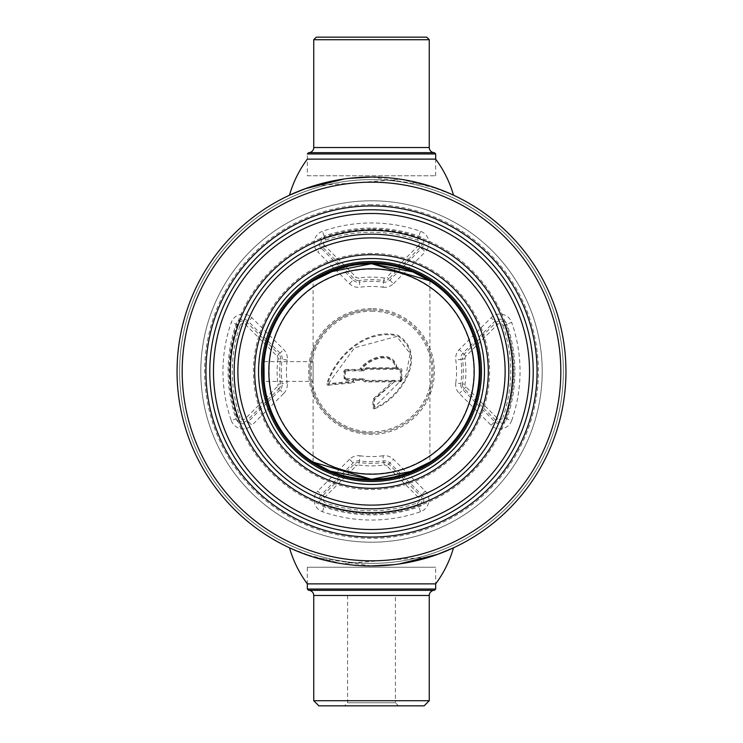 <?xml version="1.0" encoding="UTF-8"?>
<svg xmlns="http://www.w3.org/2000/svg" width="743" height="743" viewBox="0 0 743 743"><rect width="100%" height="100%" fill="white"/><g stroke="black" fill="none" stroke-linecap="round" stroke-linejoin="round"><path stroke-width="0.56" stroke-dasharray="3.71 2.79" d="M371.5 563.38A191.88 191.88 0 0 0 563.38 371.5A191.88 191.88 0 0 0 371.5 179.62A191.88 191.88 0 0 0 179.62 371.5A191.88 191.88 0 0 0 371.5 563.38A191.88 191.88 0 0 0 563.38 371.5A191.88 191.88 0 0 0 371.5 179.62A191.88 191.88 0 0 0 179.62 371.5A191.88 191.88 0 0 0 371.5 563.38A191.88 191.88 0 0 0 563.38 371.5A191.88 191.88 0 0 0 371.5 179.62A191.88 191.88 0 0 0 179.62 371.5A191.88 191.88 0 0 0 371.5 563.38A191.88 191.88 0 0 0 563.38 371.5A191.88 191.88 0 0 0 371.5 179.62A191.88 191.88 0 0 0 179.62 371.5A191.88 191.88 0 0 0 371.5 563.38M362.918 565.757L371.5 565.952C351.634 565.284 351.634 565.284 371.5 565.952L371.5 565.952A194.452 194.452 0 0 0 565.952 371.5A194.452 194.452 0 0 0 371.5 177.048A194.452 194.452 0 0 0 177.048 371.5A194.452 194.452 0 0 0 371.5 565.952A194.452 194.452 0 0 0 565.952 371.5A194.452 194.452 0 0 0 371.5 177.048A194.452 194.452 0 0 0 177.048 371.5A194.452 194.452 0 0 0 371.5 565.952A194.452 194.452 0 0 0 565.952 371.5A194.452 194.452 0 0 0 371.5 177.048A194.452 194.452 0 0 0 177.048 371.5A194.452 194.452 0 0 0 371.5 565.952A194.452 194.452 0 0 0 565.952 371.5A194.452 194.452 0 0 0 371.5 177.048A194.452 194.452 0 0 0 177.048 371.5A194.452 194.452 0 0 0 371.5 565.952A194.452 194.452 0 0 0 565.952 371.5A194.452 194.452 0 0 0 371.5 177.048A194.452 194.452 0 0 0 177.048 371.5A194.452 194.452 0 0 0 371.5 565.952L371.649 565.952M371.5 560.816A189.316 189.316 0 0 0 560.816 371.5A189.316 189.316 0 0 0 371.5 182.184A189.316 189.316 0 0 0 182.184 371.5A189.316 189.316 0 0 0 371.5 560.816M371.5 205.932A165.568 165.568 0 0 0 205.932 371.5A165.568 165.568 0 0 0 371.5 537.068A165.568 165.568 0 0 0 537.068 371.5A165.568 165.568 0 0 0 371.5 205.932M359.881 565.599L359.25 565.562M371.5 542.204A170.704 170.704 0 0 0 542.204 371.5A170.704 170.704 0 0 0 371.5 200.796A170.704 170.704 0 0 0 200.796 371.5A170.704 170.704 0 0 0 371.5 542.204A170.704 170.704 0 0 1 200.796 371.5A170.704 170.704 0 0 1 371.5 200.796A170.704 170.704 0 0 1 542.204 371.5A170.704 170.704 0 0 1 371.5 542.204M313.741 700.714L429.259 700.714M308.605 590.332L434.395 590.332M307.323 589.05L435.677 589.05M307.323 567.234L435.677 567.234L435.677 583.868L307.323 583.868L307.323 567.234L435.677 567.234M318.877 705.85L424.123 705.85M395.415 595.468L347.585 595.468L395.415 595.468L395.415 702.767L347.585 702.767L344.511 705.85L398.489 705.85L344.511 705.85M347.585 595.468L347.585 702.767L395.415 702.767L398.489 705.85M426.686 37.15L316.314 37.15M429.259 39.713L313.741 39.713M434.395 152.668L308.605 152.668M435.677 153.95L307.323 153.95L307.323 175.766L435.677 175.766L307.323 175.766M435.677 175.766L435.677 159.132L307.323 159.132M399 563.993L394.087 564.634M371.5 565.952L314.503 557.408L289.501 547.814L304.379 553.999L341.604 563.64L429.361 557.139M431.107 556.591L453.499 547.814M344 179.007L348.913 178.366M371.5 177.048L428.497 185.592L453.499 195.186L438.621 189.001L401.396 179.36L313.639 185.861M311.893 186.409L289.501 195.186M371.5 230.311A141.189 141.189 0 0 1 512.689 371.5A141.189 141.189 0 0 1 371.5 512.689A141.189 141.189 0 0 1 230.311 371.5A141.189 141.189 0 0 1 371.5 230.311M371.5 533.223A161.723 161.723 0 0 1 209.777 371.5A161.723 161.723 0 0 1 371.5 209.777A161.723 161.723 0 0 1 533.223 371.5A161.723 161.723 0 0 1 371.5 533.223A161.723 161.723 0 0 0 533.223 371.5A161.723 161.723 0 0 0 371.5 209.777A161.723 161.723 0 0 0 209.777 371.5A161.723 161.723 0 0 0 371.5 533.223A161.723 161.723 0 0 0 533.223 371.5A161.723 161.723 0 0 0 371.5 209.777A161.723 161.723 0 0 0 209.777 371.5A161.723 161.723 0 0 0 371.5 533.223M371.5 234.166A137.334 137.334 0 0 1 508.834 371.5A137.334 137.334 0 0 1 371.5 508.834A137.334 137.334 0 0 1 234.166 371.5A137.334 137.334 0 0 1 371.5 234.166A137.334 137.334 0 0 0 234.166 371.5A137.334 137.334 0 0 0 371.5 508.834A137.334 137.334 0 0 0 508.834 371.5A137.334 137.334 0 0 0 371.5 234.166A137.334 137.334 0 0 0 234.166 371.5A137.334 137.334 0 0 0 371.5 508.834A137.334 137.334 0 0 0 508.834 371.5A137.334 137.334 0 0 0 371.5 234.166M371.5 488.3A116.8 116.8 0 0 1 254.7 371.5A116.8 116.8 0 0 1 371.5 254.7A116.8 116.8 0 0 1 488.3 371.5A116.8 116.8 0 0 1 371.5 488.3M371.5 258.555A112.945 112.945 0 0 0 258.555 371.5A112.945 112.945 0 0 0 371.5 484.445A112.945 112.945 0 0 0 484.445 371.5A112.945 112.945 0 0 0 371.5 258.555A112.945 112.945 0 0 0 258.555 371.5A112.945 112.945 0 0 0 371.5 484.445A112.945 112.945 0 0 0 484.445 371.5A112.945 112.945 0 0 0 371.5 258.555M371.5 473.839A102.339 102.339 0 0 1 269.161 371.5A102.339 102.339 0 0 1 371.5 269.161A102.339 102.339 0 0 1 473.839 371.5A102.339 102.339 0 0 1 371.5 473.839M264.136 361.618L313.1 361.618L313.1 381.382L313.1 280.873M263.83 376.989L264.136 381.382L313.1 381.382L313.1 462.127M263.988 363.503L263.914 364.46M263.7 369.921L263.691 371.184M388.719 477.925L371.5 479.309A107.809 107.809 0 0 1 263.691 371.5A107.809 107.809 0 0 1 371.5 263.691A107.809 107.809 0 0 1 479.309 371.5A107.809 107.809 0 0 1 371.5 479.309M354.281 265.075L371.5 263.691M371.5 433.104A61.604 61.604 0 0 0 433.104 371.5A61.604 61.604 0 0 0 371.5 309.896A61.604 61.604 0 0 1 433.104 371.5A61.604 61.604 0 0 1 371.5 433.104A61.604 61.604 0 0 1 309.896 371.5A61.604 61.604 0 0 1 371.5 309.896A61.604 61.604 0 0 0 309.896 371.5A61.604 61.604 0 0 0 371.5 433.104A61.604 61.604 0 0 0 433.104 371.5A61.604 61.604 0 0 0 371.5 309.896A61.604 61.604 0 0 0 309.896 371.5A61.604 61.604 0 0 0 371.5 433.104M359.11 462.49A5.712 5.712 0 0 0 354.3 464.115L322.536 495.878A5.712 5.712 0 0 0 324.691 505.314L325.536 502.9A3.158 3.158 0 0 1 324.347 497.689L321.366 494.708L353.129 462.945A7.365 7.365 0 0 1 359.333 460.855A90.182 90.182 0 0 0 383.667 460.855A7.365 7.365 0 0 1 389.871 462.945L421.634 494.708A7.365 7.365 0 0 1 418.857 506.875A143.418 143.418 0 0 1 324.143 506.875A7.365 7.365 0 0 1 321.366 494.708L317.744 491.086A12.492 12.492 0 0 0 322.453 511.704A148.535 148.535 0 0 0 420.547 511.704A12.492 12.492 0 0 0 425.256 491.086L393.493 459.323A12.492 12.492 0 0 0 382.97 455.784L383.89 462.49A91.835 91.835 0 0 1 359.11 462.49L360.03 455.784A12.492 12.492 0 0 0 349.507 459.323L356.111 465.926A3.158 3.158 0 0 1 358.767 465.025L359.11 462.49M465.926 386.889L462.945 389.871A7.365 7.365 0 0 1 460.855 383.667L462.49 383.89A5.712 5.712 0 0 0 464.115 388.7L495.878 420.464A5.712 5.712 0 0 0 505.314 418.309L502.9 417.464A3.158 3.158 0 0 1 497.689 418.653L465.926 386.889A3.158 3.158 0 0 1 465.025 384.233A94.389 94.389 0 0 0 465.025 358.767L462.49 359.11A91.835 91.835 0 0 1 462.49 383.89L465.025 384.233M465.025 358.767A3.158 3.158 0 0 1 465.926 356.111L497.689 324.347A3.158 3.158 0 0 1 502.9 325.536L505.314 324.691A5.712 5.712 0 0 0 495.878 322.536L464.115 354.3A5.712 5.712 0 0 0 462.49 359.11L460.855 359.333A7.365 7.365 0 0 1 462.945 353.129L494.708 321.366A7.365 7.365 0 0 1 506.875 324.143L511.704 322.453A12.492 12.492 0 0 0 491.086 317.744L459.323 349.507A12.492 12.492 0 0 0 455.784 360.03A85.055 85.055 0 0 1 455.784 382.97L460.855 383.667A90.182 90.182 0 0 0 460.855 359.333L455.784 360.03M324.347 245.311A3.158 3.158 0 0 1 325.536 240.1L324.691 237.686A5.712 5.712 0 0 0 322.536 247.122L317.744 251.914L349.507 283.677A12.492 12.492 0 0 0 360.03 287.216A85.055 85.055 0 0 1 382.97 287.216L383.89 280.51A5.712 5.712 0 0 0 388.7 278.885L386.889 277.074A3.158 3.158 0 0 1 384.233 277.975L383.89 280.51A91.835 91.835 0 0 0 359.11 280.51L359.333 282.145A7.365 7.365 0 0 1 353.129 280.055L354.3 278.885A5.712 5.712 0 0 0 359.11 280.51L358.767 277.975A3.158 3.158 0 0 1 356.111 277.074L324.347 245.311L322.536 247.122L354.3 278.885L356.111 277.074M392.536 381.131L365.036 381.131L392.991 381.131L373.664 398.406A1.282 1.282 0 0 0 372.902 399.576L372.902 407.461A1.282 1.282 0 0 0 374.769 408.604L374.416 407.916C400.189 398.257 428.033 354.541 397.291 335.817C366.373 328.75 336.356 355.832 327.635 383.806L328.471 383.639L354.522 347.817L396.716 336.43L410.155 353.519L405.892 375.605L374.444 407.043L374.444 399.743L394.338 381.809L400.291 381.809L401.601 380.992L401.963 369.54L400.291 367.869L396.353 367.692C392.518 349.656 368.677 358.033 361.209 368.807A0.771 0.771 0 0 0 361.795 370.088L361.795 369.317C368.937 359.092 391.747 350.529 395.592 367.776L365.036 367.776A1.282 1.282 0 0 0 364.135 368.156L362.965 369.317L361.209 368.807L359.696 369.41L359.696 370.135L363.076 370.088L363.076 370.859A1.282 1.282 0 0 0 363.977 370.488L363.438 369.94L364.674 368.704L365.147 369.317L365.036 368.547L395.982 368.547L365.036 368.547M394.338 381.809L373.98 399.112L374.444 399.743L373.673 399.576L373.673 407.461L374.444 407.043L374.416 407.916M345.319 371.184L344.594 371.082L344.594 378.596L345.319 378.503L345.532 370.135L359.696 370.135M345.634 378.819L345.532 379.543L354.95 379.589L363.076 379.589L363.076 378.819L345.319 378.503M240.1 325.536A3.158 3.158 0 0 1 245.311 324.347L277.074 356.111A3.158 3.158 0 0 1 277.975 358.767L280.51 359.11A91.835 91.835 0 0 0 280.51 383.89L282.145 383.667A7.365 7.365 0 0 1 280.055 389.871L278.885 388.7A5.712 5.712 0 0 0 280.51 383.89L277.975 384.233A3.158 3.158 0 0 1 277.074 386.889L278.885 388.7L247.122 420.464L248.292 421.634A7.365 7.365 0 0 1 236.125 418.857L240.1 417.464A139.201 139.201 0 0 1 240.1 325.536L237.686 324.691A141.764 141.764 0 0 0 237.686 418.309A5.712 5.712 0 0 0 247.122 420.464L245.311 418.653A3.158 3.158 0 0 1 240.1 417.464M277.074 356.111L278.885 354.3L247.122 322.536A5.712 5.712 0 0 0 237.686 324.691L236.125 324.143A7.365 7.365 0 0 1 248.292 321.366L251.914 317.744A12.492 12.492 0 0 0 231.296 322.453A148.535 148.535 0 0 0 231.296 420.547L236.125 418.857A143.418 143.418 0 0 1 236.125 324.143L231.296 322.453M245.311 324.347L248.292 321.366L280.055 353.129A7.365 7.365 0 0 1 282.145 359.333A90.182 90.182 0 0 0 282.145 383.667L287.216 382.97A85.055 85.055 0 0 1 287.216 360.03A12.492 12.492 0 0 0 283.677 349.507L251.914 317.744M287.216 360.03L280.51 359.11A5.712 5.712 0 0 0 278.885 354.3L283.677 349.507M325.536 240.1A139.201 139.201 0 0 1 417.464 240.1A3.158 3.158 0 0 1 418.653 245.311L420.464 247.122A5.712 5.712 0 0 0 418.309 237.686L420.547 231.296A148.535 148.535 0 0 0 322.453 231.296A12.492 12.492 0 0 0 317.744 251.914M417.464 240.1L418.309 237.686A141.764 141.764 0 0 0 324.691 237.686L324.143 236.125A143.418 143.418 0 0 1 418.857 236.125A7.365 7.365 0 0 1 421.634 248.292L389.871 280.055A7.365 7.365 0 0 1 383.667 282.145A90.182 90.182 0 0 0 359.333 282.145L360.03 287.216M455.784 382.97A12.492 12.492 0 0 0 459.323 393.493L491.086 425.256A12.492 12.492 0 0 0 511.704 420.547L506.875 418.857A143.418 143.418 0 0 0 506.875 324.143L505.314 324.691A141.764 141.764 0 0 1 505.314 418.309L506.875 418.857A7.365 7.365 0 0 1 494.708 421.634L497.689 418.653M497.689 324.347L491.086 317.744M465.926 356.111L459.323 349.507M322.453 511.704L324.691 505.314A141.764 141.764 0 0 0 418.309 505.314A5.712 5.712 0 0 0 420.464 495.878L388.7 464.115L386.889 465.926L418.653 497.689A3.158 3.158 0 0 1 417.464 502.9A139.201 139.201 0 0 1 325.536 502.9M425.256 491.086L418.653 497.689M358.767 465.025A94.389 94.389 0 0 0 384.233 465.025L383.89 462.49A5.712 5.712 0 0 1 388.7 464.115L393.493 459.323M384.233 465.025A3.158 3.158 0 0 1 386.889 465.926M420.547 511.704L417.464 502.9M374.769 408.604C400.514 399.13 429.11 354.671 397.904 335.223C366.568 327.459 335.669 355.219 326.883 383.611A1.282 1.282 0 0 0 328.248 385.208L328.174 384.437L353.761 381.976L353.835 382.738A1.282 1.282 0 0 0 354.94 381.809L355.358 380.36L362.965 380.36L364.135 381.521A1.282 1.282 0 0 0 365.036 381.902L392.536 381.902M326.883 383.611L327.635 383.806M355.358 380.36L355.358 379.589L363.076 379.589L362.965 380.36M392.991 381.131L400.291 381.085L400.189 380.36L365.147 380.36L365.036 381.902M400.635 380.945L400.505 380.035L401.09 380.481L400.635 380.945M363.977 370.488L365.147 369.317L400.189 369.317L400.291 368.593L395.982 368.547M400.189 369.317L400.505 380.035M365.147 380.36L363.977 379.19A1.282 1.282 0 0 0 363.076 378.819M397.143 367.869C393.307 348.207 367.265 357.374 359.696 369.41L345.532 369.41L345.532 370.135M401.963 380.137L401.229 380.137L401.229 369.54L401.963 369.54M345.532 369.41L343.86 371.082L344.223 379.459L345.532 380.267L353.779 380.267L353.51 381.224L328.471 383.639M396.353 367.692L395.592 367.776M371.5 253.419A118.081 118.081 0 0 0 253.419 371.5A118.081 118.081 0 0 0 371.5 489.581A118.081 118.081 0 0 0 489.581 371.5A118.081 118.081 0 0 0 371.5 253.419M371.5 229.03A142.47 142.47 0 0 0 229.03 371.5A142.47 142.47 0 0 0 371.5 513.97A142.47 142.47 0 0 0 513.97 371.5A142.47 142.47 0 0 0 371.5 229.03M371.5 204.65A166.85 166.85 0 0 0 204.65 371.5A166.85 166.85 0 0 0 371.5 538.35A166.85 166.85 0 0 0 538.35 371.5A166.85 166.85 0 0 0 371.5 204.65M313.741 595.468L429.259 595.468M429.259 147.532L313.741 147.532M371.5 311.178A60.322 60.322 0 0 1 431.822 371.5A60.322 60.322 0 0 1 371.5 431.822A60.322 60.322 0 0 1 311.178 371.5A60.322 60.322 0 0 1 371.5 311.178M371.5 308.605A62.895 62.895 0 0 0 308.605 371.5A62.895 62.895 0 0 0 371.5 434.395A62.895 62.895 0 0 0 434.395 371.5A62.895 62.895 0 0 0 371.5 308.605M277.074 386.889L245.311 418.653M277.975 358.767A94.389 94.389 0 0 0 277.975 384.233M280.055 389.871L248.292 421.634L251.914 425.256L283.677 393.493L280.055 389.871M231.296 420.547A12.492 12.492 0 0 0 251.914 425.256M283.677 393.493A12.492 12.492 0 0 0 287.216 382.97M384.233 277.975A94.389 94.389 0 0 0 358.767 277.975M382.97 287.216A12.492 12.492 0 0 0 393.493 283.677L388.7 278.885L420.464 247.122L425.256 251.914A12.492 12.492 0 0 0 420.547 231.296M418.653 245.311L386.889 277.074M349.507 283.677L353.129 280.055L321.366 248.292A7.365 7.365 0 0 1 324.143 236.125L322.453 231.296M393.493 283.677L425.256 251.914M502.9 325.536A139.201 139.201 0 0 1 502.9 417.464M491.086 425.256L494.708 421.634L462.945 389.871L459.323 393.493M511.704 420.547A148.535 148.535 0 0 0 511.704 322.453M324.347 497.689L356.111 465.926M349.507 459.323L317.744 491.086M382.97 455.784A85.055 85.055 0 0 1 360.03 455.784M328.248 385.208L353.835 382.738M345.634 370.859L363.076 370.859M429.9 280.873L429.9 462.127"/><path stroke-width="1.11" d="M371.5 565.952A194.452 194.452 0 0 0 565.952 371.5A194.452 194.452 0 0 0 371.5 177.048A194.452 194.452 0 0 0 177.048 371.5A194.452 194.452 0 0 0 371.5 565.952C391.375 565.284 391.375 565.284 371.5 565.952C391.375 565.284 391.375 565.284 371.5 565.952L394.087 564.634M371.5 560.816A189.316 189.316 0 0 0 560.816 371.5A189.316 189.316 0 0 0 371.5 182.184A189.316 189.316 0 0 0 182.184 371.5A189.316 189.316 0 0 0 371.5 560.816M371.5 205.932A165.568 165.568 0 0 0 205.932 371.5A165.568 165.568 0 0 0 371.5 537.068A165.568 165.568 0 0 0 537.068 371.5A165.568 165.568 0 0 0 371.5 205.932M362.918 565.757L359.881 565.599M359.25 565.562L356.631 565.377M308.605 590.332L434.395 590.332A5.136 5.136 0 0 0 429.259 595.468L429.259 700.714L313.741 700.714L313.741 595.468A5.136 5.136 0 0 0 308.605 590.332L307.323 589.05L307.323 583.868L435.677 583.868L435.677 589.05L307.323 589.05M434.395 590.332L435.677 589.05M429.259 700.714L424.123 705.85L318.877 705.85L313.741 700.714M434.395 152.668L308.605 152.668A5.136 5.136 0 0 0 313.741 147.532L313.741 39.713L316.314 37.15L426.686 37.15L429.259 39.713L429.259 147.532A5.136 5.136 0 0 0 434.395 152.668L435.677 153.95L435.677 159.132L307.323 159.132A111.831 111.831 0 0 0 289.501 195.186L305.141 188.722L344 179.007M308.605 152.668L307.323 153.95L435.677 153.95M313.741 39.713L429.259 39.713M399 563.993L437.859 554.278L453.499 547.814A111.831 111.831 0 0 1 435.677 583.868M289.501 547.814A111.831 111.831 0 0 0 307.323 583.868M429.361 557.139L431.107 556.591M453.499 195.186A111.831 111.831 0 0 0 435.677 159.132M348.913 178.366L371.5 177.048M313.639 185.861L311.893 186.409M371.5 230.311A141.189 141.189 0 0 1 512.689 371.5A141.189 141.189 0 0 1 371.5 512.689A141.189 141.189 0 0 1 230.311 371.5A141.189 141.189 0 0 1 371.5 230.311M371.5 529.518A158.018 158.018 0 0 1 213.482 371.5A158.018 158.018 0 0 1 371.5 213.482A158.018 158.018 0 0 1 529.518 371.5A158.018 158.018 0 0 1 371.5 529.518M371.5 533.223A161.723 161.723 0 0 1 209.777 371.5A161.723 161.723 0 0 1 371.5 209.777A161.723 161.723 0 0 1 533.223 371.5A161.723 161.723 0 0 1 371.5 533.223M371.5 234.166A137.334 137.334 0 0 1 508.834 371.5A137.334 137.334 0 0 1 371.5 508.834A137.334 137.334 0 0 1 234.166 371.5A137.334 137.334 0 0 1 371.5 234.166M371.5 237.871A133.629 133.629 0 0 1 505.129 371.5A133.629 133.629 0 0 1 371.5 505.129A133.629 133.629 0 0 1 237.871 371.5A133.629 133.629 0 0 1 371.5 237.871M371.5 488.3A116.8 116.8 0 0 1 254.7 371.5A116.8 116.8 0 0 1 371.5 254.7A116.8 116.8 0 0 1 488.3 371.5A116.8 116.8 0 0 1 371.5 488.3M371.5 480.201A108.701 108.701 0 0 0 480.201 371.5A108.701 108.701 0 0 0 371.5 262.799A108.701 108.701 0 0 0 262.799 371.5A108.701 108.701 0 0 0 371.5 480.201M371.5 481.483A109.983 109.983 0 0 0 481.483 371.5A109.983 109.983 0 0 0 371.5 261.517A109.983 109.983 0 0 0 261.517 371.5A109.983 109.983 0 0 0 371.5 481.483M371.5 484.445A112.945 112.945 0 0 0 484.445 371.5A112.945 112.945 0 0 0 371.5 258.555A112.945 112.945 0 0 0 258.555 371.5A112.945 112.945 0 0 0 371.5 484.445M264.136 381.382L263.988 363.503M263.914 364.46L263.7 369.921M263.691 371.184L263.83 376.989M371.5 479.309A107.809 107.809 0 0 1 263.691 371.5A107.809 107.809 0 0 1 371.5 263.691L429.9 280.873L412.82 271.919L371.5 263.691A107.809 107.809 0 0 1 479.309 371.5A107.809 107.809 0 0 1 371.5 479.309L313.1 462.127L330.18 471.081L371.5 479.309L412.876 471.053L429.9 462.127L406.941 473.319M406.839 473.356L394.124 476.913M393.836 476.969L388.719 477.925M371.5 263.691L330.124 271.947L313.1 280.873L336.059 269.681M336.161 269.644L348.876 266.087M349.164 266.031L354.281 265.075M371.5 474.183A102.683 102.683 0 0 1 268.817 371.5A102.683 102.683 0 0 1 371.5 268.817A102.683 102.683 0 0 1 474.183 371.5A102.683 102.683 0 0 1 371.5 474.183M429.259 595.468L313.741 595.468M313.741 147.532L429.259 147.532"/></g></svg>
